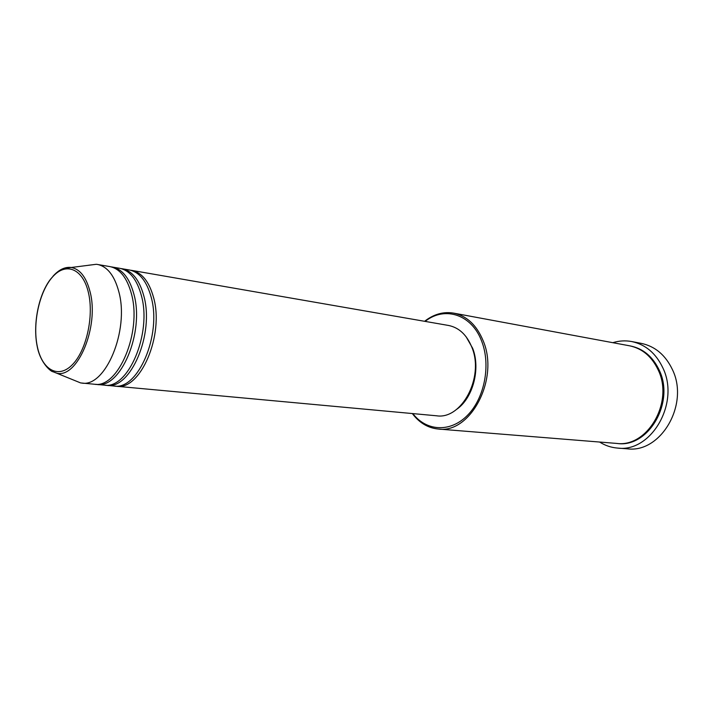 <?xml version="1.0" encoding="UTF-8"?>
<svg xmlns="http://www.w3.org/2000/svg" width="713" height="713" viewBox="0 0 713 713"><rect width="100%" height="100%" fill="white"/><g stroke="black" fill="none" stroke-linecap="round" stroke-linejoin="round"><path stroke-width="1.07" d="M130.524 270.218L131.727 270.387C141.816 272.509 149.079 281.475 153.509 297.303C164.471 334.967 140.345 390.876 116.335 386.25L115.132 386.098M120.88 268.543L129.338 269.969C139.409 272.09 146.664 281.074 151.094 296.92C162.029 334.647 137.903 390.653 113.92 386.027L105.39 385.198M122.101 268.712C132.155 270.833 139.383 279.844 143.776 295.77C154.659 333.666 130.524 389.993 106.611 385.359M111.103 266.849L119.677 268.293C129.713 270.405 136.932 279.434 141.326 295.378C152.181 333.345 128.046 389.77 104.16 385.127L95.506 384.289M112.342 267.019C122.36 269.131 129.543 278.195 133.91 294.211C144.703 332.356 120.568 389.093 96.745 384.45M88.465 265.254L96.398 264.282L109.882 266.591C119.891 268.703 127.066 277.776 131.424 293.818C142.19 332.026 118.055 388.861 94.259 384.218L80.64 382.926L73.234 379.913M412.845 413.602L413.451 414.369C427.123 431.445 450.776 432.515 467.621 415.18C484.555 398.023 490.927 365.118 481.792 341.518C472.051 314.745 445.402 305.957 425.884 320.805L425.091 321.385M424.6 321.305L426.303 320.012C435.01 313.827 444.128 311.536 453.655 313.132C466.917 315.939 476.792 325.253 483.28 341.072C499.439 379.129 470.366 433.967 438.254 429.03C428.647 428.085 420.447 423.495 413.656 415.251L412.346 413.558M617.547 448.076L627.297 448.816C660.808 453.423 689.658 404.191 672.323 369.405C665.389 354.985 655.051 346.304 641.308 343.381L631.7 341.545C645.488 344.486 655.862 353.238 662.814 367.801C680.193 402.943 651.174 452.719 617.547 448.076C611.121 447.55 605.141 445.545 599.624 442.042M453.655 313.132L629.499 345.787C642.235 348.452 651.798 356.5 658.179 369.94C674.052 402.185 647.395 447.791 616.531 443.406L438.254 429.03M131.727 270.387L448.557 325.467C459.074 327.597 466.872 334.923 471.935 347.454C484.385 377.186 461.668 419.868 436.561 415.786L116.335 386.25M466.106 336.759L472.63 348.238C480.838 368.755 472.897 398.469 456.454 409.476M612.815 342.686C619.062 340.752 625.354 340.368 631.7 341.545M97.458 264.434C107.413 266.528 114.543 275.673 118.848 291.84C129.508 330.351 105.372 387.72 81.701 383.059M88.421 292.606C82.904 268.498 65.935 261.849 52.726 276.742C39.429 291.296 32.415 323.167 37.272 346.295C41.924 369.601 57.967 379.129 72.049 365.011C86.202 351.259 94.143 316.501 88.421 292.606M53.02 276.207C58.742 269.79 64.669 266.867 70.801 267.42C79.856 268.854 86.291 277.045 90.123 292C99.348 326.848 77.441 378.594 56.755 373.211L80.64 382.926M630.016 345.885C642.974 348.407 652.698 356.482 659.195 370.109C675.193 402.551 648.046 448.343 617.057 443.45M96.398 264.282L65.177 268.257C64.286 268.204 56.639 271.074 49.643 280.369C38.199 296.251 32.789 325.083 37.201 346.375C40.391 363.594 51.496 372.008 52.905 371.696L56.755 373.211M425.884 320.805L426.303 320.012M413.451 414.369L413.656 415.251"/></g></svg>
